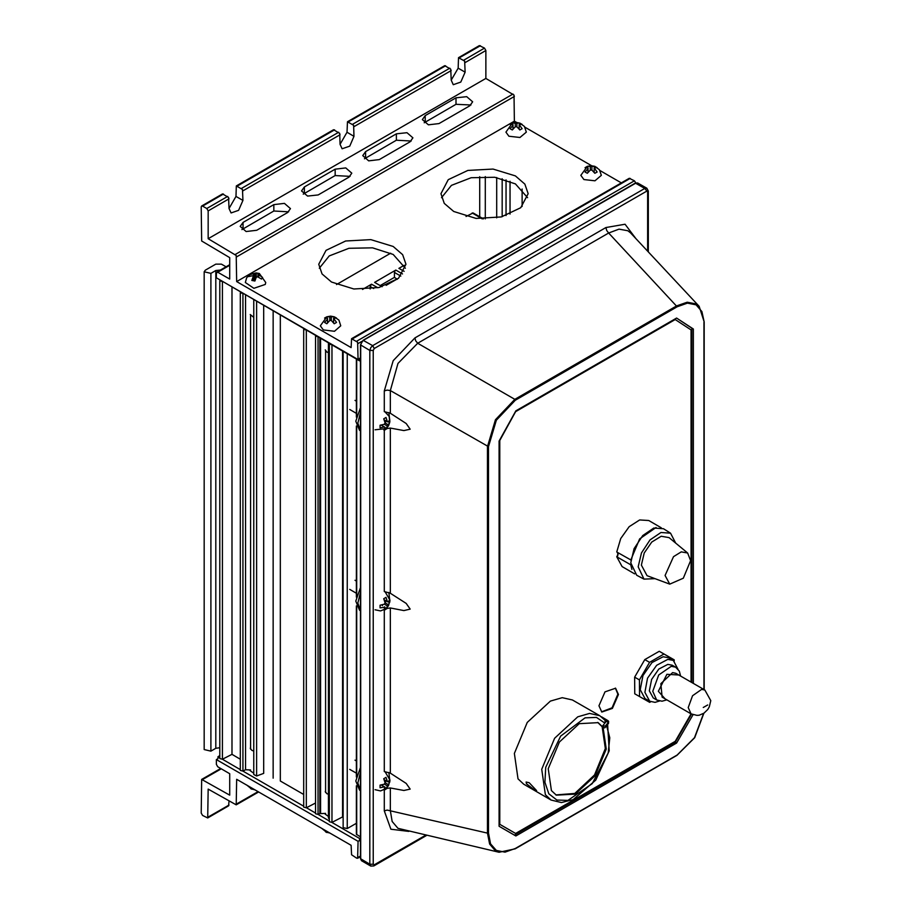 <?xml version="1.0" encoding="UTF-8"?>
<svg xmlns="http://www.w3.org/2000/svg" width="912" height="912" viewBox="0 0 912 912"><rect width="100%" height="100%" fill="white"/><g stroke="black" fill="none" stroke-linecap="round" stroke-linejoin="round"><path stroke-width="1.37" d="M320.534 338.261L320.534 813.629L319.884 813.515L319.884 337.896M253.73 299.638L253.73 774.539L256.625 775.998L263.648 773.365L263.648 305.372M303.73 806.219L242.957 771.107L242.934 293.39L240.335 292.706L240.335 770.423L242.957 771.107L245.533 769.774L250.618 770.013M222.391 281.512L219.769 280.839L219.769 758.556L222.448 759.194L231.956 754.349L240.335 759.194M226.609 267.136L221.399 264.127L215.848 264.127L205.291 270.214L204.14 271.822L204.14 749.539L210.843 751.146L215.848 748.262L219.769 747.692M356.318 785.825L356.318 834.206L360.457 836.885M343.197 351.371L343.197 827.64L347.221 828.598L356.318 823.342M331.774 344.77L329.312 344.018L329.312 821.735L331.934 822.407L342.559 816.924L343.197 817.289M328.388 342.809L328.388 817.961L329.312 819.158M320.534 813.629L325.584 813.413M317.969 336.779L315.495 336.038L315.495 813.755L318.117 814.427L319.884 813.515M306.318 330.041L303.73 329.357L303.73 807.074L306.352 807.747L315.495 803.016M280.292 314.993L280.292 780.98L303.73 794.512M303.73 329.357L304.106 328.765M315.495 336.038L315.78 335.513M329.312 344.018L329.585 343.505M204.14 271.822L210.843 273.429L215.848 270.533L220.316 270.1M219.769 280.839L220.168 280.223M240.335 292.706L240.722 292.114M245.533 294.895L245.533 769.774L245.533 294.895M231.956 754.349L231.956 287.041M222.448 281.546L222.448 759.194M522.154 206.443L522.154 188.989M509.979 214.149L509.979 181.283M506.092 179.846L506.092 215.597M502.204 178.718L502.204 216.725M496.652 177.544L496.652 217.888M342.559 816.924L342.559 351.006M273.155 310.867L273.155 778.153M405.373 268.276L393.163 254.482L372.541 247.813L348.92 248.338L329.232 255.896L319.28 268.276M331.501 282.07L322.05 273.896L318.733 264.263L326.074 250.287L345.648 241.007L370.831 239.582L393.163 246.468L402.614 254.63L405.931 264.263L398.578 278.251L379.016 287.531L353.822 288.956L331.501 282.07M527.581 197.722L515.371 183.928L494.749 177.259L471.128 177.772L451.451 185.341L441.499 197.722M453.709 211.516L444.258 203.342L440.941 193.709L448.294 179.721L467.856 170.453L493.05 169.016L515.371 175.913L524.822 184.076L528.139 193.709L520.798 207.697L501.224 216.965L476.03 218.401L453.709 211.516M635.778 182.879L634.421 180.815L629.269 178.319L351.519 338.671L357.641 342.217L358.051 359.613L216.395 277.829L216.395 273.019L217.786 272.221L229.733 279.118L229.733 257.629L201.643 240.939L201.233 206.864L201.643 205.964L202.624 206.055L206.785 208.46L208.175 210.866L208.175 238.773L236.265 255.463L236.675 281.523L351.109 347.586L351.519 338.671L629.269 178.319M516.659 122.447L514.425 121.159L514.026 95.099L485.925 78.409L485.925 50.513L484.546 48.108L479.393 45.6L458.565 57.627L464.687 61.161L465.097 72.162L460.811 82.034L453.241 84.668L451.212 80.176L458.155 68.149L458.565 57.627L479.393 45.6M451.212 80.176L450.802 69.187L444.668 65.641L347.461 121.775L353.594 125.309L353.993 136.298L349.706 146.182L342.148 148.816L340.108 144.324L347.05 132.297L347.461 121.775L444.668 65.641M340.108 144.324L339.697 133.323L333.575 129.789L236.356 185.911L242.489 189.457L242.9 200.446L238.613 210.33L231.044 212.963L229.003 208.46L235.957 196.433L236.356 185.911L333.575 129.789M229.003 208.46L228.604 197.471L222.471 193.937L201.643 205.964L222.471 193.937M229.733 264.662L216.805 272.129L229.733 264.662M621.916 183.221L599.971 170.555M591.649 165.745L524.981 127.258M485.925 78.409L208.175 238.773M350.06 176.358L335.16 175.594L303.274 194.131M470.934 105.028L456.046 104.264L424.16 122.801M411.221 141.052L396.332 140.277L364.435 158.813M288.671 211.801L273.782 211.025L241.897 229.562M304.391 186.937L335.16 169.176L345.785 167.956L351.793 173.155L348.943 177.133L318.163 194.894L307.549 196.114L301.541 190.916L304.391 186.937L304.391 193.355M425.266 115.619L456.046 97.846L466.659 96.626L472.678 101.825L469.817 105.803L439.048 123.565L428.435 124.784L422.416 119.586L425.266 115.619L425.266 122.026M365.552 151.631L396.332 133.859L406.946 132.639L412.954 137.837L410.104 141.816L379.324 159.589L368.71 160.808L362.702 155.61L365.552 151.631L365.552 158.05M243.002 222.38L273.782 204.619L284.396 203.399L290.415 208.586L287.554 212.564L256.785 230.337L246.172 231.557L240.152 226.358L243.002 222.38L243.002 228.798M514.425 121.159L236.675 281.523M227.624 805.809L228.604 805.912L207.765 817.939L202.624 815.431L201.233 813.025L201.643 779.418L229.733 795.161L229.733 773.672L217.786 766.775L216.395 764.37L216.395 759.559L358.051 841.343L357.641 858.283L360.457 856.653L356.66 858.181L351.519 854.738L351.109 845.356L236.675 779.281L236.265 804.886L258.632 791.969L236.265 804.886L208.175 789.131L207.765 817.939L228.604 805.912L229.003 801.158M201.643 779.418L220.658 768.44L201.643 779.418M216.395 759.559L217.922 758.681L217.922 756.675L219.769 755.615M358.051 841.343L360.457 839.952M253.171 276.598L252.499 275.812L248.531 276.553L249.569 274.797L256.078 272.87L259.304 273.497L257.948 274.261L262.588 277.362L261.55 279.118L257.594 276.815L256.215 277.202L254.87 281.01L251.815 280.417L253.171 276.598L253.171 280.554M256.078 272.87L249.854 274.455L246.639 277.727L245.351 282.503L253.901 288.306L265.232 284.384L265.78 282.503L259.304 273.497M257.948 276.94L257.948 274.261M249.569 274.797L249.569 276.142M254.904 273.657L254.904 279.437L253.171 279.745M253.536 279.824L253.536 274.045M256.249 272.905L256.226 277.202M256.204 277.237L254.904 279.437M258.632 275.048L258.632 277.225M250.276 314.56L253.73 317.422M659.615 701.032L655.09 702.308L649.652 701.26L644.852 692.311L647.577 678.175L656.583 665.247L667.789 659.387L673.227 660.436L678.004 669.18M649.652 701.26L645.046 698.592L640.247 689.654L642.971 675.507L651.977 662.579L663.184 656.731L668.621 657.78L673.227 660.436M653.231 697.954L649.378 690.783L651.567 679.417L658.795 669.043L667.789 664.346L672.155 665.179L675.621 667.185L671.266 666.341L658.715 675.04L652.787 691.319L656.697 699.96L653.231 697.954M662.066 697.087L660.858 683.612L672.646 672.657L675.815 673.273L704.816 690.008L701.647 689.404L692.527 695.719L688.218 707.552L691.068 713.822L662.066 697.087M674.185 659.832L659.216 651.236L644.841 659.558L634.684 677.183L634.706 693.781L639.483 696.54L639.46 679.942L649.618 662.317L663.993 653.995L674.185 659.832L674.185 661.086M650.723 701.773L649.663 702.377L639.483 696.54M634.684 677.183L639.46 679.942M644.841 659.558L649.618 662.317M659.216 651.236L663.993 653.995M325.276 349.832L326.815 351.998L328.388 352.613M327.511 318.288L327.511 319.166L327.511 318.288L324.558 318.106L326.838 316.783L334.271 316.783L336.551 318.106L333.598 318.288L336.551 322.403L334.282 323.714L331.318 320.477L329.791 320.477L326.838 323.714L324.558 322.403L327.511 319.166L327.511 322.768M326.838 318.071L326.815 316.795L320.34 325.801L323.338 329.95L334.453 331.238L340.769 325.801L338.888 320.146L334.294 316.795L334.282 318.071M333.598 322.768L333.598 318.288M328.274 321.868L327.511 321.423M329.791 320.477L329.791 316.966M331.318 316.966L331.318 320.477M333.598 321.423L332.834 321.868M513.057 124.568L513.057 125.457L513.057 124.568L510.093 124.385L512.384 123.074L519.806 123.074L522.097 124.385L519.133 124.568L522.097 128.683L519.817 130.006L516.853 126.768L515.326 126.768L512.373 130.006L510.093 128.683L513.057 125.457L513.057 129.059M512.373 124.351L512.362 123.086L505.886 132.08L508.873 136.241L519.988 137.518L526.304 132.08L524.423 126.437L519.829 123.086L519.817 124.351M519.133 129.059L519.133 124.568M513.821 128.159L513.057 127.714M515.326 126.768L515.326 123.257M516.853 123.257L516.853 126.768M519.133 127.714L518.369 128.159M588.046 167.865L588.046 168.754L588.046 167.865L585.094 167.683L587.374 166.372L594.818 166.383L597.086 167.683L594.134 167.865L597.086 171.98L594.806 173.303L591.854 170.065L590.326 170.065L587.362 173.303L585.094 171.98L588.046 168.754L588.046 172.357M587.351 166.383L580.876 175.378L583.862 179.539L594.989 180.815L601.304 175.378L599.423 169.735L594.806 166.372L594.806 167.648M594.134 172.357L594.134 167.865M594.806 166.372L591.158 165.733L587.362 166.372L587.362 167.648M588.81 171.456L588.046 171.011M590.326 170.065L590.326 166.554M591.854 166.554L591.854 170.065M594.134 171.011L593.359 171.456M253.73 751.032L251.826 750.337L250.276 748.182M250.697 788.709L254.995 789.872M328.388 794.261L326.815 793.634L325.276 791.479M325.698 832.006L329.996 833.169M387.361 781.493L388.136 781.926L389.766 779.407L389.8 782.017L386.084 788.527L383.838 789.838L385.126 787.216L384.351 786.782L380.076 787.774L380.042 785.152L384.328 784.172L385.081 782.838L383.724 778.688L386.004 777.343L387.361 781.493L384.18 779.657M385.229 771.974L389.948 780.148L388.489 785.62L386.141 788.481L385.001 787.854M381.33 785.015L385.126 787.216M389.8 782.017L388.706 781.39M384.602 780.797L385.366 780.341M385.069 782.747L388.159 784.537M387.406 785.859L384.351 784.103M382.436 785.654L382.424 784.799M388.136 781.926L387.406 781.504M384.351 786.782L381.296 785.015M388.136 602L387.372 601.567L388.136 602L389.777 599.503L389.789 602.114L386.072 608.612L383.827 609.923L385.126 607.278L380.076 607.825L380.053 605.203L384.328 604.234L385.092 602.912L383.735 598.739L386.015 597.406L387.372 601.567L384.203 599.743M385.229 592.048L389.948 600.244L388.466 605.716L386.107 608.578L384.989 607.939M384.351 606.856L385.126 607.278M389.789 602.114L388.694 601.487M384.613 600.871L385.377 600.427M385.081 602.843L388.159 604.622M387.395 605.944L384.351 604.189M382.424 605.728L382.413 604.861M388.147 422.085L387.372 421.64L388.147 422.085L389.777 419.6L389.789 422.222L386.061 428.697L383.804 429.997L385.115 427.352L384.351 426.919L380.065 427.876L380.053 425.254L384.34 424.297L385.103 422.974L383.77 418.802L386.038 417.468L387.372 421.64L384.237 419.839M385.229 412.121L389.139 416.488L389.789 422.222L388.683 421.583M375.014 429.814L386.061 428.697L384.967 428.036M381.25 425.129L385.115 427.352M384.647 420.956L385.411 420.512M385.092 422.94L388.147 424.707M387.395 426.029L384.351 424.274M382.402 425.79L382.39 424.912M384.351 426.919L381.239 425.129M359.488 358.792L359.488 360.787L360.457 360.229M360.457 357.823L359.488 358.382M217.945 278.73L359.488 360.787M253.73 773.216L250.127 770.697M328.388 816.445L325.151 814.108M360.457 837.946L359.579 838.459L331.854 822.453M360.457 840.351L359.579 840.864L359.579 838.459M329.312 820.982L318.037 814.473M315.495 813.014L306.364 807.736L306.352 330.064M240.335 769.614L222.368 759.24M219.769 757.735L217.922 756.675M703.654 713.423L694.545 737.705L677.149 755.068L515.314 848.502L504.986 852.116L496.31 850.463L490.531 843.771L488.501 833.021L487.498 833.066L489.596 844.033L495.501 850.873L499.103 852.275L398.008 828.335L392.206 821.507L390.313 810.608L390.313 787.911L387.201 788.356L384.283 790.157L385.468 789.017M425.528 835.278L374.296 864.85L373.19 864.211L373.19 350.413L369.862 350.413L369.862 864.211L370.671 866.012L361.505 860.723L360.696 858.922L360.696 345.124L361.505 342.388L363.466 340.313L635.664 183.164L637.636 182.959L646.802 188.26L644.83 188.453L372.632 345.602L363.079 340.267L635.276 183.118L644.83 188.453L647.611 191.976L647.611 251.131M426.52 835.506L373.817 865.933L374.296 864.85M647.611 191.976L648.307 191.018L648.307 251.872M373.19 350.413L374.296 348.487L372.632 345.602L370.671 347.677L369.862 350.413L360.457 344.804L360.457 858.602L369.862 864.211L373.19 864.211M635.926 238.613L625.073 224.204L605.887 227.59L414.914 337.85L393.197 360.685L384.283 390.906L384.283 411.665L390.313 413.296L406.216 423.51L410.161 429.21L403.856 430.624L390.313 428.059L387.201 428.503L384.283 430.304L384.283 591.592L390.313 593.222L406.216 603.436L410.161 609.136L403.856 610.55L390.313 607.985L387.201 608.429L384.283 610.231L385.468 609.091M384.283 610.231L384.283 771.518L390.313 773.148L406.216 783.362L410.161 789.062L403.856 790.476L390.313 787.911M384.283 390.906L387.201 390.119L390.313 390.61L398.008 363.466L417.673 343.231L608.635 232.97L619.02 229.14L627.844 230.77L630.83 233.164M414.914 337.85L415.701 340.769L417.673 343.231L514.847 399.331L495.501 419.748L487.498 446.709L487.498 833.066L387.201 810.13L384.283 810.916L390.94 829.225L408.85 831.425M605.887 227.59L606.662 230.519L608.635 232.97L677.149 306.797L687.466 303.172L696.141 304.836L701.921 311.528L704.178 321.993L699.128 306.352L696.107 303.935L687.226 302.26L676.681 305.896L514.847 399.331L515.314 400.231L677.149 306.797M488.501 833.021L488.501 446.663L496.31 420.215L515.314 400.231M693.006 714.723L676.636 743.063L515.816 835.916L499.149 826.295L499.149 441.077L515.816 410.89L676.636 318.037L693.302 329.004L693.302 683.373M389.891 781.356L388.9 772.43M389.891 601.43L388.9 592.504M384.283 430.304L385.468 429.164M389.891 421.504L388.9 412.577M386.027 420.865L385.331 423.077M386.027 600.803L385.331 602.992M386.027 780.729L385.343 782.906M691.912 682.564L691.912 328.195L676.544 318.094M514.425 835.118L675.256 742.265L691.524 714.073M693.302 329.004L691.912 328.195M676.636 743.063L675.256 742.265M360.457 430.635L357.835 423.111L360.457 412.532M360.457 430.84L359.556 430.316L355.76 421.184L360.457 407.618M360.457 790.487L357.835 782.963L360.457 772.384M360.457 790.693L359.556 790.168L355.76 781.037L360.457 767.471M360.457 610.561L357.835 603.037L360.457 592.458M360.457 610.766L359.556 610.242L355.76 601.111L360.457 587.545M402.557 273.976L395.842 270.1L394.862 271.138L394.463 272.506L400.767 276.154M377.842 287.793L371.572 284.179L370.181 286.585L373.646 288.58M370.192 289.024L370.181 286.585M380.167 285.604L394.463 277.316L394.463 272.506M394.463 277.316L397.244 279.346M395.842 270.1L374.627 282.401L382.082 286.71M386.141 285.353L397.244 278.912M404.198 265.255L398.897 268.333L404.164 271.366M371.572 284.179L362.486 289.446M336.539 284.567L390.689 253.16M466.066 216.509L473.111 212.895L483.463 218.88M601.578 711.862L612.066 707.837L617.891 694.192L615.315 688.07M599.002 705.74L605.009 691.9L615.6 688.218L618.45 694.511L612.442 708.35L601.852 712.033L599.002 705.74M691.102 713.845L675.256 741.319L515.588 833.5L499.73 824.345L499.73 440.45L515.611 411.665L675.222 319.519L691.102 329.973L691.102 682.096M499.183 441.02L499.73 824.345M515.793 410.924L675.222 319.519M655.101 578.687L644.009 579.177L638.218 566.865L641.444 552.854L650.005 539.938L660.961 532.54L670.559 533.201L675.678 543.039M644.009 579.177L636.644 575.29L630.773 562.818L634.034 548.648L642.698 535.583L653.79 528.094L663.503 528.755L670.559 533.201M665.053 575.426L673.523 556.651L681.23 551.863L687.705 552.98L690.612 560.675L683.293 578.242L669.716 584.125L665.053 575.426M669.716 584.125L647.064 575.7L641.364 565.052L644.214 553.014L651.727 542.07L661.154 536.21L669.077 537.578L687.705 552.98M630.865 564.847L616.729 556.787L618.689 553.117M634.684 573.887L622.132 566.637L616.729 556.787M630.922 560.025L616.729 551.988L620.707 538.547L629.212 526.657L639.631 519.965L648.763 520.513L661.314 527.763M630.785 560.093L639.631 538.878L656.07 527.524M631.856 569.476L630.785 564.904M617.698 552.547L617.755 555.807M551.087 800.018L523.727 784.217L518.073 778.871L514.368 753.449L527.273 722.418L550.415 701.077L562.305 697.68L572.394 699.926L599.754 715.726L589.665 713.469L577.775 716.866L554.621 738.218L541.728 769.238L545.433 794.671L551.087 800.018L561.439 802.514L573.169 799.562L595.707 780.091L609.25 750.747L607.62 724.47M526.463 783.716L526.099 782.086L529.188 782.667L536.575 790.613L533.873 789.575L526.463 783.716M555.898 794.888L574.822 793.451L594.51 774.983L605.386 748.467L602.171 726.796L597.725 722.452M603.014 727.286L606.195 749.14L595.103 775.804L575.21 794.158L556.309 795.139L551.441 790.544L548.26 768.691L559.352 742.015L579.245 723.672L598.147 722.68L603.014 727.286M608.498 721.244L608.464 722.954L604.941 727.742L604.029 727.867L602.672 725.861L605.294 726.112L608.201 722.555L608.532 723.33M601.532 716.889L607.871 720.548L608.384 721.027L606.537 721.107L608.201 722.555L608.657 721.426L608.578 723.307L605.101 727.571M602.672 725.861L604.941 723.068L605.192 720.514L599.754 715.726M479.712 216.703L479.712 176.711M485.264 176.563L485.264 218.88M256.625 301.313L256.625 775.998M250.618 749.242L250.618 315.632M215.848 748.262L215.848 270.533M210.843 273.429L210.843 751.146M356.66 359.157L356.66 415.838M356.66 426.907L356.66 595.764M356.66 606.833L356.66 775.69M356.66 786.76L356.66 834.697M347.221 353.696L347.221 828.598M331.934 344.861L331.934 822.407M325.584 792.517L325.584 350.869M318.117 814.427L318.117 336.87M358.051 343.585L361.733 341.453M352.499 338.774L630.249 178.41M236.675 256.831L514.425 96.467M465.097 62.54L485.925 50.513M353.993 126.677L451.212 70.555M242.9 190.825L340.108 134.702M208.175 210.866L229.003 198.839M202.624 206.055L223.451 194.028M237.337 186.014L334.556 129.892M348.441 121.866L445.66 65.744M459.545 57.73L480.373 45.703M217.786 272.221L229.733 265.324M465.097 72.162L458.155 68.149M353.993 136.298L347.05 132.297M242.9 200.446L235.957 196.433M227.624 196.433L206.785 208.46M338.717 132.297L241.509 188.419M449.821 68.149L352.613 124.271M484.546 48.108L463.706 60.135M513.034 94.061L235.285 254.425M634.421 180.815L356.66 341.179M273.782 204.619L273.782 211.025M396.332 133.859L396.332 140.277M456.046 97.846L456.046 104.264M335.16 169.176L335.16 175.594M360.457 855.992L358.051 857.383M258.062 791.639L236.675 803.985M229.003 805.011L208.175 817.038M202.624 779.509L221.228 768.77M665.053 698.809L658.339 691.319L666.957 674.299L678.802 674.994M707.666 704.965L703.22 707.541L707.666 704.965M363.466 860.529L361.505 860.723L360.457 858.602M390.313 593.222L390.313 428.059M390.313 773.148L390.313 607.985M390.313 413.296L390.313 390.61L488.501 446.663M515.314 848.502L514.847 848.867M703.95 322.278L703.95 689.518M374.296 348.487L646.505 191.338M384.283 790.157L384.283 810.916M362.908 340.632L360.696 344.485M472.131 212.998L482.266 218.846M604.93 720.172L606.537 721.107L604.941 723.068L596.402 717.379L585.014 717.858L560.641 736.075L545.741 767.334L544.874 782.291L548.807 793.782L556.879 800.086L567.914 800.371L592.264 783.636L608.156 752.993L609.775 737.797L606.64 725.678M356.318 358.963L356.318 417.172M356.318 425.972L356.318 597.098M356.318 605.899L356.318 777.024M656.697 699.96L662.009 701.168L666.889 699.869M704.816 690.008L710.767 700.621L709.365 706.823L707.872 709.422L703.939 713.241L699.185 715.19L696.916 715.396L691.068 713.822M680.637 676.054L679.315 671.152L675.621 667.185M326.838 316.783L330.623 316.145L334.271 316.783M512.384 123.074L516.169 122.436L519.806 123.074M251.826 789.233L246.673 785.061M326.815 832.531L321.674 828.358M356.318 773.171L349.718 769.363M375.014 789.667L380.589 790.886L386.084 788.527M356.318 760.973L354.996 760.209M356.318 593.245L349.718 589.437M375.014 609.74L380.589 610.96L386.072 608.612M356.318 581.047L354.996 580.283M356.318 413.318L349.718 409.511M389.789 422.222L388.455 425.824L386.084 428.674M356.318 401.12L354.996 400.357M373.817 865.933L370.671 866.012L361.505 860.723M648.307 191.018L646.802 188.26L637.636 182.959L635.276 183.118M630.876 233.198L699.116 306.341L704.178 321.947L704.178 689.643M703.859 713.287L694.739 737.66L676.978 755.421L515.143 848.855L499.046 852.264"/></g></svg>
